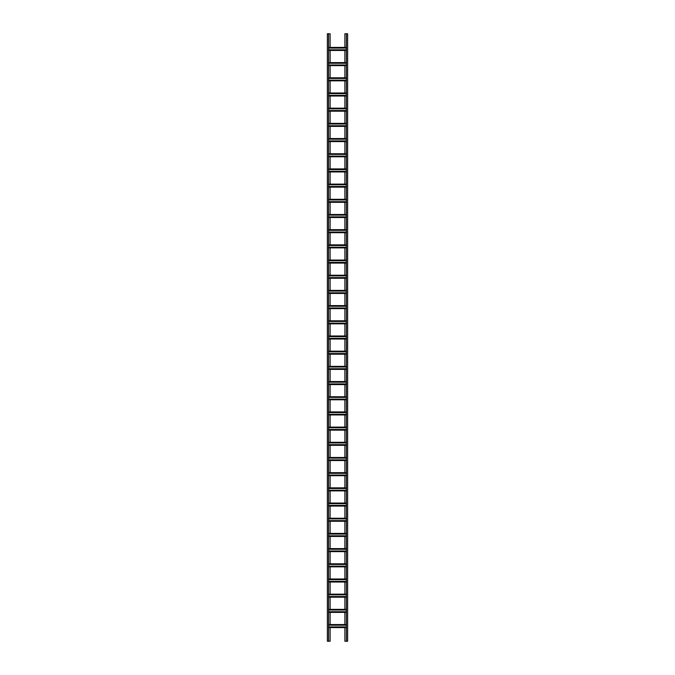 <?xml version="1.0" encoding="UTF-8"?>
<svg xmlns="http://www.w3.org/2000/svg" width="675" height="675" viewBox="0 0 675 675"><rect width="100%" height="100%" fill="white"/><g stroke="black" fill="none" stroke-linecap="round" stroke-linejoin="round"><path stroke-width="1.01" d="M346.41 63.264L328.59 63.264M346.41 62.606L328.59 62.606M346.41 65.644L328.59 65.644M346.41 64.986L328.59 64.986M346.41 93.639L328.59 93.639M346.41 92.981L328.59 92.981M346.41 96.019L328.59 96.019M346.41 95.361L328.59 95.361M346.41 124.014L328.59 124.014M346.41 123.356L328.59 123.356M346.41 126.394L328.59 126.394M346.41 125.736L328.59 125.736M346.41 154.389L328.59 154.389M346.41 153.731L328.59 153.731M346.41 156.769L328.59 156.769M346.41 156.111L328.59 156.111M346.41 184.764L328.59 184.764M346.41 184.106L328.59 184.106M346.41 187.144L328.59 187.144M346.41 186.486L328.59 186.486M346.41 215.139L328.59 215.139M346.41 214.481L328.59 214.481M346.41 217.519L328.59 217.519M346.41 216.861L328.59 216.861M346.41 245.514L328.59 245.514M346.41 244.856L328.59 244.856M346.41 247.894L328.59 247.894M346.41 247.236L328.59 247.236M346.41 275.889L328.59 275.889M346.41 275.231L328.59 275.231M346.41 278.269L328.59 278.269M346.41 277.611L328.59 277.611M346.41 306.264L328.59 306.264M346.41 305.606L328.59 305.606M346.41 308.644L328.59 308.644M346.41 307.986L328.59 307.986M346.41 336.639L328.59 336.639M346.41 335.981L328.59 335.981M346.41 339.019L328.59 339.019M346.41 338.361L328.59 338.361M346.41 367.014L328.59 367.014M346.41 366.356L328.59 366.356M346.41 369.394L328.59 369.394M346.41 368.736L328.59 368.736M346.41 397.389L328.59 397.389M346.41 396.731L328.59 396.731M346.41 399.769L328.59 399.769M346.41 399.111L328.59 399.111M346.41 427.764L328.59 427.764M346.41 427.106L328.59 427.106M346.41 430.144L328.59 430.144M346.41 429.486L328.59 429.486M346.41 458.139L328.59 458.139M346.41 457.481L328.59 457.481M346.41 460.519L328.59 460.519M346.41 459.861L328.59 459.861M346.41 488.514L328.59 488.514M346.41 487.856L328.59 487.856M346.41 490.894L328.59 490.894M346.41 490.236L328.59 490.236M346.41 518.889L328.59 518.889M346.41 518.231L328.59 518.231M346.41 521.269L328.59 521.269M346.41 520.611L328.59 520.611M346.41 549.264L328.59 549.264M346.41 548.606L328.59 548.606M346.41 551.644L328.59 551.644M346.41 550.986L328.59 550.986M346.41 579.639L328.59 579.639M346.41 578.981L328.59 578.981M346.41 582.019L328.59 582.019M346.41 581.361L328.59 581.361M346.41 610.014L328.59 610.014M346.41 609.356L328.59 609.356M346.41 612.394L328.59 612.394M346.41 611.736L328.59 611.736M346.41 48.077L328.59 48.077M346.41 47.419L328.59 47.419M346.41 50.456L328.59 50.456M346.41 49.798L328.59 49.798M346.41 78.452L328.59 78.452M346.41 77.794L328.59 77.794M346.41 80.831L328.59 80.831M346.41 80.173L328.59 80.173M346.41 108.827L328.59 108.827M346.41 108.169L328.59 108.169M346.41 111.206L328.59 111.206M346.41 110.548L328.59 110.548M346.41 139.202L328.59 139.202M346.41 138.544L328.59 138.544M346.41 141.581L328.59 141.581M346.41 140.923L328.59 140.923M346.41 169.577L328.59 169.577M346.41 168.919L328.59 168.919M346.41 171.956L328.59 171.956M346.41 171.298L328.59 171.298M346.41 199.952L328.59 199.952M346.41 199.294L328.59 199.294M346.41 202.331L328.59 202.331M346.41 201.673L328.59 201.673M346.41 230.327L328.59 230.327M346.41 229.669L328.59 229.669M346.41 232.706L328.59 232.706M346.41 232.048L328.59 232.048M346.41 260.702L328.59 260.702M346.41 260.044L328.59 260.044M346.41 263.081L328.59 263.081M346.41 262.423L328.59 262.423M346.41 291.077L328.59 291.077M346.41 290.419L328.59 290.419M346.41 293.456L328.59 293.456M346.41 292.798L328.59 292.798M346.41 321.452L328.59 321.452M346.41 320.794L328.59 320.794M346.41 323.831L328.59 323.831M346.41 323.173L328.59 323.173M346.41 351.827L328.59 351.827M346.41 351.169L328.59 351.169M346.41 354.206L328.59 354.206M346.41 353.548L328.59 353.548M346.41 382.202L328.59 382.202M346.41 381.544L328.59 381.544M346.41 384.581L328.59 384.581M346.41 383.923L328.59 383.923M346.41 412.577L328.59 412.577M346.41 411.919L328.59 411.919M346.41 414.956L328.59 414.956M346.41 414.298L328.59 414.298M346.41 442.952L328.59 442.952M346.41 442.294L328.59 442.294M346.41 445.331L328.59 445.331M346.41 444.673L328.59 444.673M346.41 473.327L328.59 473.327M346.41 472.669L328.59 472.669M346.41 475.706L328.59 475.706M346.41 475.048L328.59 475.048M346.41 503.702L328.59 503.702M346.41 503.044L328.59 503.044M346.41 506.081L328.59 506.081M346.41 505.423L328.59 505.423M346.41 534.077L328.59 534.077M346.41 533.419L328.59 533.419M346.41 536.456L328.59 536.456M346.41 535.798L328.59 535.798M346.41 564.452L328.59 564.452M346.41 563.794L328.59 563.794M346.41 566.831L328.59 566.831M346.41 566.173L328.59 566.173M346.41 594.827L328.59 594.827M346.41 594.169L328.59 594.169M346.41 597.206L328.59 597.206M346.41 596.548L328.59 596.548M346.41 625.202L328.59 625.202M346.41 624.544L328.59 624.544M346.41 627.581L328.59 627.581M346.41 626.923L328.59 626.923M346.41 641.25L347.625 641.25L347.625 33.75L346.41 33.75L346.41 641.25L344.891 641.25L344.891 627.581M346.41 33.75L344.891 33.75L344.891 47.419M344.891 50.456L344.891 62.606M344.891 65.644L344.891 77.794M344.891 80.831L344.891 92.981M344.891 96.019L344.891 108.169M344.891 111.206L344.891 123.356M344.891 126.394L344.891 138.544M344.891 141.581L344.891 153.731M344.891 156.769L344.891 168.919M344.891 171.956L344.891 184.106M344.891 187.144L344.891 199.294M344.891 202.331L344.891 214.481M344.891 217.519L344.891 229.669M344.891 232.706L344.891 244.856M344.891 247.894L344.891 260.044M344.891 263.081L344.891 275.231M344.891 278.269L344.891 290.419M344.891 293.456L344.891 305.606M344.891 308.644L344.891 320.794M344.891 323.831L344.891 335.981M344.891 339.019L344.891 351.169M344.891 354.206L344.891 366.356M344.891 369.394L344.891 381.544M344.891 384.581L344.891 396.731M344.891 399.769L344.891 411.919M344.891 414.956L344.891 427.106M344.891 430.144L344.891 442.294M344.891 445.331L344.891 457.481M344.891 460.519L344.891 472.669M344.891 475.706L344.891 487.856M344.891 490.894L344.891 503.044M344.891 506.081L344.891 518.231M344.891 521.269L344.891 533.419M344.891 536.456L344.891 548.606M344.891 551.644L344.891 563.794M344.891 566.831L344.891 578.981M344.891 582.019L344.891 594.169M344.891 597.206L344.891 609.356M344.891 612.394L344.891 624.544M328.59 33.75L327.375 33.75L327.375 641.25L328.59 641.25L328.59 33.75L330.109 33.75L330.109 47.419M328.59 641.25L330.109 641.25L330.109 627.581M330.109 624.544L330.109 612.394M330.109 609.356L330.109 597.206M330.109 594.169L330.109 582.019M330.109 578.981L330.109 566.831M330.109 563.794L330.109 551.644M330.109 548.606L330.109 536.456M330.109 533.419L330.109 521.269M330.109 518.231L330.109 506.081M330.109 503.044L330.109 490.894M330.109 487.856L330.109 475.706M330.109 472.669L330.109 460.519M330.109 457.481L330.109 445.331M330.109 442.294L330.109 430.144M330.109 427.106L330.109 414.956M330.109 411.919L330.109 399.769M330.109 396.731L330.109 384.581M330.109 381.544L330.109 369.394M330.109 366.356L330.109 354.206M330.109 351.169L330.109 339.019M330.109 335.981L330.109 323.831M330.109 320.794L330.109 308.644M330.109 305.606L330.109 293.456M330.109 290.419L330.109 278.269M330.109 275.231L330.109 263.081M330.109 260.044L330.109 247.894M330.109 244.856L330.109 232.706M330.109 229.669L330.109 217.519M330.109 214.481L330.109 202.331M330.109 199.294L330.109 187.144M330.109 184.106L330.109 171.956M330.109 168.919L330.109 156.769M330.109 153.731L330.109 141.581M330.109 138.544L330.109 126.394M330.109 123.356L330.109 111.206M330.109 108.169L330.109 96.019M330.109 92.981L330.109 80.831M330.109 77.794L330.109 65.644M330.109 62.606L330.109 50.456M346.41 62.91L328.59 62.91M346.41 65.34L328.59 65.34M346.41 93.285L328.59 93.285M346.41 95.715L328.59 95.715M346.41 123.66L328.59 123.66M346.41 126.09L328.59 126.09M346.41 154.035L328.59 154.035M346.41 156.465L328.59 156.465M346.41 184.41L328.59 184.41M346.41 186.84L328.59 186.84M346.41 214.785L328.59 214.785M346.41 217.215L328.59 217.215M346.41 245.16L328.59 245.16M346.41 247.59L328.59 247.59M346.41 275.535L328.59 275.535M346.41 277.965L328.59 277.965M346.41 305.91L328.59 305.91M346.41 308.34L328.59 308.34M346.41 336.285L328.59 336.285M346.41 338.715L328.59 338.715M346.41 366.66L328.59 366.66M346.41 369.09L328.59 369.09M346.41 397.035L328.59 397.035M346.41 399.465L328.59 399.465M346.41 427.41L328.59 427.41M346.41 429.84L328.59 429.84M346.41 457.785L328.59 457.785M346.41 460.215L328.59 460.215M346.41 488.16L328.59 488.16M346.41 490.59L328.59 490.59M346.41 518.535L328.59 518.535M346.41 520.965L328.59 520.965M346.41 548.91L328.59 548.91M346.41 551.34L328.59 551.34M346.41 579.285L328.59 579.285M346.41 581.715L328.59 581.715M346.41 609.66L328.59 609.66M346.41 612.09L328.59 612.09M346.41 47.723L328.59 47.723M346.41 50.152L328.59 50.152M346.41 78.097L328.59 78.097M346.41 80.528L328.59 80.528M346.41 108.472L328.59 108.472M346.41 110.903L328.59 110.903M346.41 138.847L328.59 138.847M346.41 141.278L328.59 141.278M346.41 169.222L328.59 169.222M346.41 171.653L328.59 171.653M346.41 199.597L328.59 199.597M346.41 202.028L328.59 202.028M346.41 229.972L328.59 229.972M346.41 232.403L328.59 232.403M346.41 260.348L328.59 260.348M346.41 262.777L328.59 262.777M346.41 290.723L328.59 290.723M346.41 293.152L328.59 293.152M346.41 321.098L328.59 321.098M346.41 323.527L328.59 323.527M346.41 351.473L328.59 351.473M346.41 353.902L328.59 353.902M346.41 381.848L328.59 381.848M346.41 384.277L328.59 384.277M346.41 412.223L328.59 412.223M346.41 414.652L328.59 414.652M346.41 442.597L328.59 442.597M346.41 445.028L328.59 445.028M346.41 472.972L328.59 472.972M346.41 475.403L328.59 475.403M346.41 503.347L328.59 503.347M346.41 505.778L328.59 505.778M346.41 533.722L328.59 533.722M346.41 536.153L328.59 536.153M346.41 564.097L328.59 564.097M346.41 566.528L328.59 566.528M346.41 594.472L328.59 594.472M346.41 596.903L328.59 596.903M346.41 624.847L328.59 624.847M346.41 627.278L328.59 627.278"/></g></svg>
